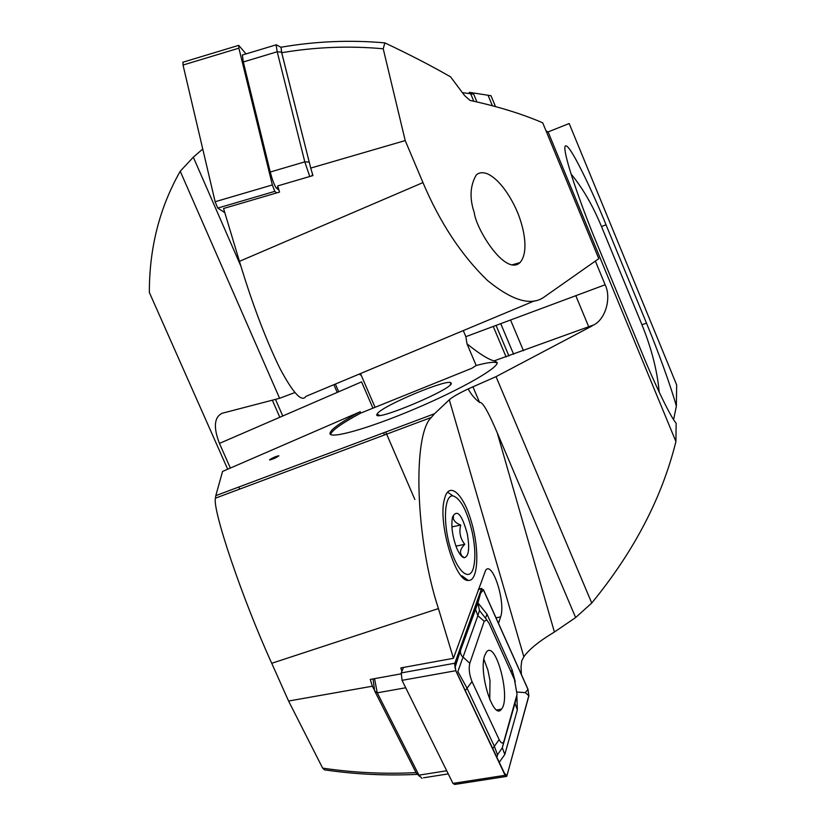 <?xml version="1.0" encoding="UTF-8"?>
<svg xmlns="http://www.w3.org/2000/svg" width="826" height="826" viewBox="0 0 826 826"><rect width="100%" height="100%" fill="white"/><g stroke="black" fill="none" stroke-linecap="round" stroke-linejoin="round"><path stroke-width="1.24" d="M497.159 362.996C494.774 361.561 487.784 362.397 476.189 365.505L471.904 368.251L360.807 413.062C341.912 423.242 331.835 430.377 330.576 434.445M417.058 774.375C386.196 775.872 355.325 774.365 324.432 769.842L322.646 768.128L288.584 701.037L372.371 686.21L370.275 679.426L401.002 673.851M271.744 663.288C242.266 598.778 212.106 509.177 215.452 498.161L215.803 495.641L434.517 413.733L431.296 417.45C412.329 435.065 415.426 539.13 438.43 608.566L271.744 663.288L288.584 701.037M360.807 413.062L360.239 411.74L222.576 471.44L215.803 495.641M471.181 521.144C463.324 493.421 448.694 480.474 444.46 499.141C437.604 521.991 455.24 581.958 468.228 580.41C478.399 581.762 479.7 548.732 471.181 521.144M434.517 413.733L449.303 399.784C452.39 397.048 458.678 393.424 468.177 388.922C471.109 394.446 474.919 398.958 479.607 402.489C482.26 401.281 488.135 411.4 497.252 432.845L575.629 617.559L591.746 603.021C633.986 551.5 662.039 497.675 675.916 441.569L676.153 423.263C670.877 417.429 655.844 386.682 642.246 353.476L596.671 243.04C585.892 217.537 564.561 160.409 564.819 147.358C566.677 135.154 595.814 198.973 606.016 224.796L646.49 323.142C658.487 352.103 671.383 387.838 676.37 406.227L676.649 384.885L569.176 123.518L548.092 131.933L546.017 130.838M401.89 671.352L400.837 667.914L453.433 658.312L438.43 608.566M453.433 658.312L485.657 570.229C492.502 560.441 505.977 602.804 500.597 616.939L498.501 623.372M521.413 674.553L521.02 666.964L521.733 660.862L523.839 656.773C529.074 649.36 539.264 641.11 554.401 632.035L575.629 617.559M468.177 388.922L496.023 376.646L591.746 603.021M372.371 686.21L373.941 689.297M476.189 365.505L467.01 343.853L465.854 336.657L605.138 284.764L595.36 261.088M605.138 284.764C611.374 297.329 606.026 318.278 594.131 324.783L494.134 360.869C488.414 359.506 479.379 353.838 467.01 343.853M496.023 376.646L592.18 325.919M548.092 131.933L675.916 441.569M492.389 105.738L488.052 95.289L490.985 95.723L469.271 92.316L469.777 93.534M473.794 101.237L470.717 93.834L473.68 94.133L462.467 92.698M500.732 323.658L513.617 354.261M465.854 336.657L463.283 330.606M322.646 768.128C353.869 772.733 384.999 774.23 416.015 772.599M676.37 406.227L673.593 419.649M269.741 459.638L269.565 459.875C272.652 459.359 275.75 458.007 278.878 455.838C276.545 456.086 273.499 457.356 269.741 459.638M360.239 411.74C340.787 422.21 330.689 429.417 329.956 433.351C329.347 439.515 368.086 428.756 414.342 409.128C460.609 389.583 498.77 367.766 497.169 362.5L494.857 361.034M377.616 413.31L376.955 414.26C371.597 423.552 457.428 387.198 450.955 382.913C448.766 378.122 384.142 404.946 377.616 413.31M278.878 455.807L278.847 455.776C276.173 456.251 273.148 457.532 269.741 459.648L269.575 459.917M571.096 174.079C582.516 187.781 592.655 205.271 601.504 226.561L641.947 324.752C651.507 348.283 657.259 370.771 659.21 392.195M575.794 295.698L588.855 327.117M456.571 547.741C452.318 536.084 450.965 525.863 452.493 517.076C456.943 508.744 461.868 514.299 467.268 533.741C469.808 548.288 468.838 556.27 464.367 557.715C461.817 557.364 459.215 554.039 456.571 547.741M461.569 555.217C459.452 552.222 460.516 548.588 464.759 544.313C460.247 538.552 458.905 532.12 460.722 525.047C455.167 522.848 452.741 519.926 453.443 516.291M472.348 532.729C475.167 546.791 475.611 558.231 473.649 567.049C470.066 582.526 457.49 572.635 450.201 547.38C442.736 522.321 444.419 494.805 452.896 495.858C460.64 498.367 467.124 510.654 472.348 532.729M451.905 526.905L460.722 525.047M455.942 546.131L464.759 544.313M489.746 699.612L490.004 680.603L487.856 669.938L483.86 659.272M484.759 655.379C478.233 672.178 493.607 721.325 501.475 709.121C511.284 698.373 495.631 639.19 486.38 652.168L484.759 655.379M489.126 623.413L486.844 620.027L484.201 621.245L469.787 663.288C468.59 668.688 469.333 674.79 472.018 681.584L499.141 739.59C501.268 743.668 502.91 744.081 504.066 740.85L517.055 694.418L514.443 679.54L489.126 623.413M483.468 589.795L481.496 588.824L454.858 663.216L455.745 670.712L505.109 775.304L506.761 776.388L528.877 695.905L527.979 689.225L483.468 589.795M403.491 667.429L401.25 672.922L402.045 680.345L452.958 783.399L454.723 784.452L505.977 776.512M481.568 589.021L454.692 664.713L455.776 670.536L505.853 776.203L506.999 775.5L528.805 695.719L527.959 689.369L483.437 589.94L481.568 589.021L480.598 593.161L483.437 589.94M517.117 692.033L525.295 692.642L528.805 695.719M516.87 695.812L517.355 709.833L504.81 754.489L499.141 762.45M454.93 667.811L460.505 650.413L477.934 602.908L480.598 593.161M485.43 618.065L479.431 610.538L477.934 602.908L486.979 614.121L512.13 669.958L515.259 681.626M485.327 617.931L486.844 620.027M479.431 610.538L477.862 615.68L484.201 621.245M475.353 608.845L477.862 615.68L457.852 671.579L466.804 687.738L494.134 745.785L497.541 754.778L502.311 747.767L515.145 702.658M496.891 757.669L497.541 754.778M374.55 678.652L377.265 692.818L418.927 775.16L421.983 778.391M419.649 776.409L416.263 773.095L374.632 690.908L373.063 678.951M474.248 212.592C476.127 229.339 505.326 276.4 520.008 262.606C528.403 252.88 524.376 232.343 520.483 220.573C516.58 207.326 503.53 181.72 488.021 174.079C483.148 172.004 479.225 172.314 476.23 175.009C470.066 185.716 469.405 198.24 474.248 212.592M422.964 182.598C439.917 222.628 461.404 255.244 487.443 280.437C512.791 301.17 531.954 306.518 544.943 296.472L598.798 258.662L542.703 122.806C522.166 113.936 497.933 106.471 470.015 100.411L464.553 95.517L450.593 76.88C431.337 65.801 409.428 54.475 384.854 42.88L383.223 48.786L405.215 140.575L310.731 168.091L312.93 175.577L277.712 185.912L279.539 192.076L223.547 208.493L239.447 261.336L422.964 182.598L405.215 140.575M534.546 300.819L305.961 396.356C301.831 402.644 293.054 393.145 279.622 367.859C265.301 338.226 251.909 302.719 239.447 261.336M294.851 392.577L279.611 398.297L180.233 171.24C159.583 207.563 149.289 247.955 149.351 292.445L227.697 469.22M240.975 266.385L193.315 157.177L180.233 171.24M310.731 168.091L281.718 52.719L281.067 47.227C315.573 41.259 350.172 39.803 384.854 42.88M372.794 407.858L361.571 381.87L219.437 443.407L230.361 468.063M238.766 487.041L239.674 489.106M219.437 443.407C213.284 427.352 214.151 417.316 222.049 413.289L279.611 398.297M279.818 417.264L272.332 400.187M414.848 499.493L385.711 432.008M378.556 415.447L378.287 414.797M374.89 406.95L360.487 373.569M359.754 373.879L360.219 374.963M383.574 432.814L384.493 434.951M202.752 149.01L193.315 157.177M383.223 48.786C349.253 45.678 315.418 46.989 281.718 52.719M275.481 399.371L282.76 415.994M309.75 176.506L304.804 161.855L277.195 51.77L276.09 44.852L276.731 44.965M278.992 190.228L276.318 187.987C274.469 185.613 272.446 180.295 270.257 172.025L243.309 61.96L242.359 55.022L242.875 54.867M281.067 47.258L281.542 52.172L309.709 164.023M224.786 212.612L217.734 208.09L215.132 201.74L183.031 65.037L183.021 62.177M276.679 192.912L274.79 191.364L272.343 184.941L238.879 48.176L238.817 45.461L246.024 53.917M523.839 656.773L449.303 399.784M472.895 386.682L479.607 402.489M554.401 632.035L497.252 432.845M510.551 320.003L523.457 350.709M493.246 326.446L506.121 356.966M496.013 617.807L500.597 616.939M606.016 224.796L601.504 226.561M646.49 323.142L641.947 324.752M478.326 589.444L481.496 588.824M452.958 783.399L505.109 775.304M402.045 680.345L455.745 670.712M401.25 672.922L454.858 663.216M504.128 773.002L506.999 775.5M525.295 692.642L527.959 689.369M454.744 664.218L454.93 663.423M517.355 709.833L514.97 703.329L516.684 696.607M504.81 754.489L502.311 747.767L504.066 740.85M492.657 748.707L499.141 739.59M465.255 690.619L472.018 681.584M460.505 650.413L460.474 653.056L461.589 655.71L469.787 663.288M486.979 614.121L485.523 618.199M512.13 669.958L510.984 671.868M405.711 687.769L377.265 692.818L374.632 690.908M416.263 773.095L418.927 775.16L446.711 770.761M338.712 391.761L335.377 384.069L338.691 391.772M270.257 172.025L304.804 161.855L309.182 162.041M281.542 52.172L277.195 51.77L243.309 61.96M278.166 187.44L276.318 187.987M312.6 174.431L311.763 175.917M238.879 48.176L183.031 65.037M272.343 184.941L215.132 201.74M274.79 191.364L217.734 208.09M490.985 95.723L495.497 106.575M473.68 94.133L476.943 101.939M496.054 325.403L508.93 355.954M461.899 575.794L468.228 580.41M330.359 434.269L329.956 433.351M450.18 384.823L450.955 382.913M379.753 415.385L376.955 414.26M270.339 459.896L269.617 459.793M431.296 417.45L215.452 498.161M594.131 324.783L494.124 360.869M460.412 554.855L464.367 557.715M452.896 495.858L447.64 492.182M478.471 589.062L481.713 588.422M496.715 709.937L501.475 709.121M505.089 775.046L505.853 776.203M423.511 777.793L448.26 773.89M520.008 262.606L512.058 264.867M337.225 392.412L333.869 384.699M276.09 44.852L242.359 55.022M280.799 47.216L276.152 44.697M238.497 45.42L182.752 62.26"/></g></svg>
